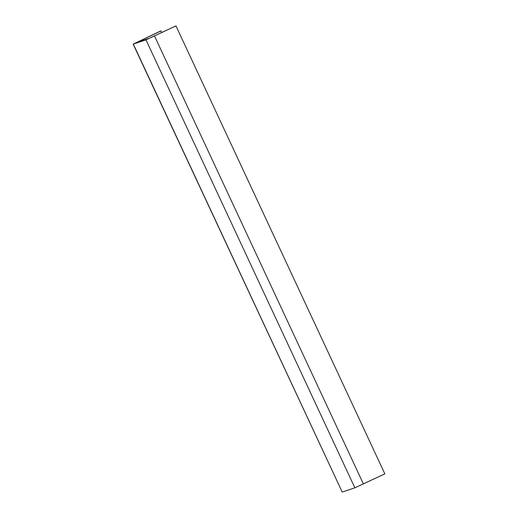<?xml version="1.0" encoding="UTF-8"?>
<svg xmlns="http://www.w3.org/2000/svg" width="518" height="518" viewBox="0 0 518 518"><rect width="100%" height="100%" fill="white"/><g stroke="black" fill="none" stroke-linecap="round" stroke-linejoin="round"><path stroke-width="0.78" d="M133.32 44.095L342.21 492.061L354.862 487.826L145.972 39.854L133.152 44.134L160.198 31.184L160.975 30.925L161.72 32.524M354.862 487.826L384.848 473.866L175.958 25.9L149.469 38.203L136.733 42.463L160.975 30.925M342.21 492.061L133.152 44.134M145.972 39.854L175.958 25.9M139.731 41.466L139.543 41.051M363.416 483.993L154.526 36.027"/></g></svg>
